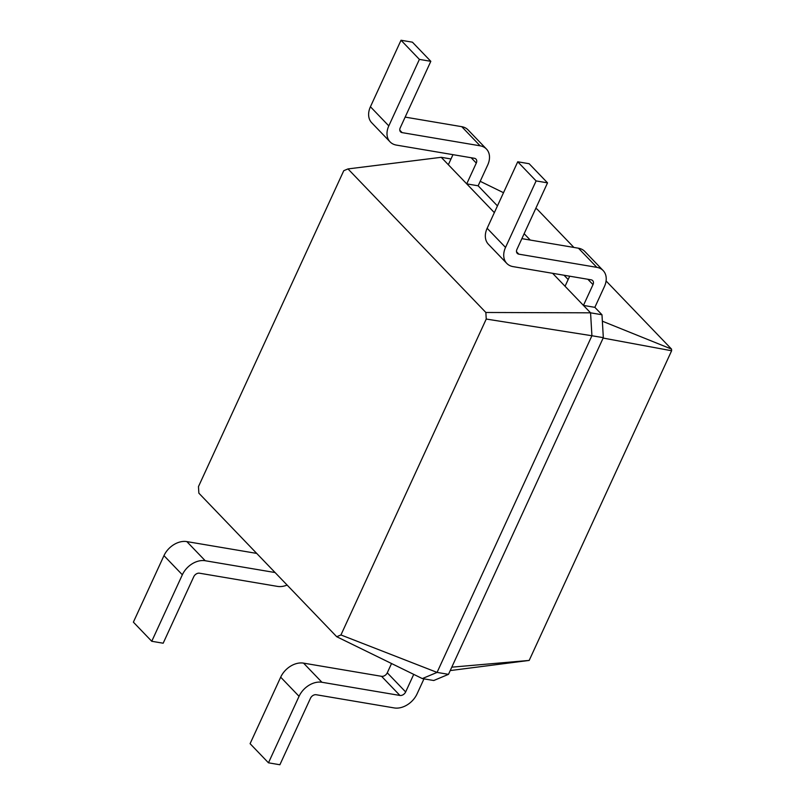<?xml version="1.0" encoding="UTF-8"?>
<svg xmlns="http://www.w3.org/2000/svg" width="805" height="805" viewBox="0 0 805 805"><rect width="100%" height="100%" fill="white"/><g stroke="black" fill="none" stroke-linecap="round" stroke-linejoin="round"><path stroke-width="1.21" d="M593.003 284.618A4.84 3.522 136.2 0 0 592.681 280.623A4.84 3.522 136.2 0 0 591.112 279.818L513.097 266.626A19.35 14.088 -43.8 0 1 506.788 263.406A19.35 14.088 -43.8 0 1 505.53 247.427L536.11 180.924L547.531 182.856L516.941 249.359A4.84 3.522 136.2 0 0 517.253 253.354A4.84 3.522 136.2 0 0 518.833 254.159L596.847 267.351A19.35 14.088 -43.8 0 1 603.156 270.571A19.35 14.088 -43.8 0 1 604.414 286.55L594.855 307.339L583.444 305.407L593.003 284.618L587.861 279.275M485.858 312.481L347.991 168.919L343.765 170.69L198.473 486.592L198.855 493.163L336.721 636.725L340.938 634.954L486.24 319.052L485.858 312.481L590.568 312.823L565.06 286.268L569.688 276.196M506.788 263.406L488.404 244.267A19.35 14.088 -43.8 0 1 487.146 228.288L517.736 161.785L529.147 163.717L547.531 182.856M521.871 238.642L578.463 248.212A19.35 14.088 -43.8 0 1 584.772 251.432L603.156 270.571M347.991 168.919L441.221 157.307L451.001 158.967M494.351 212.631L441.221 157.307M565.06 286.268L552.622 273.318M486.24 319.052L591.917 335.745L590.568 312.823L601.979 314.755L594.855 307.339M536.11 180.924L517.736 161.785M390.073 141.871A19.35 14.088 -43.8 0 1 388.805 125.892L370.431 106.753A19.35 14.088 -43.8 0 0 371.689 122.732L390.073 141.871A19.35 14.088 -43.8 0 0 396.382 145.091L474.397 158.283A4.84 3.522 136.2 0 1 475.966 159.088A4.84 3.522 136.2 0 1 476.288 163.083L466.729 183.862L478.14 185.794L497.44 205.899M568.159 279.536L564.043 275.24M530.254 240.061L524.146 233.702M448.345 164.723L452.974 154.661M340.938 634.954L437.065 672.406L591.917 335.745L603.327 337.667L601.979 314.755M480.203 181.306L503.507 192.707M535.748 208.465L537.106 209.129L573.895 247.437M602.361 321.195L671.531 349.098L606.085 280.955M388.805 125.892L419.395 59.389L430.816 61.321L400.226 127.824A4.84 3.522 136.2 0 0 400.538 131.819A4.84 3.522 136.2 0 0 402.118 132.624L480.122 145.816A19.35 14.088 -43.8 0 1 486.441 149.036A19.35 14.088 -43.8 0 1 487.699 165.015L478.14 185.794M336.721 636.725L422.333 678.585L437.065 672.406L448.486 674.338L603.327 337.667M370.431 106.753L401.021 40.25L412.432 42.182L430.816 61.321M405.156 117.107L461.748 126.677A19.35 14.088 -43.8 0 1 468.057 129.897L486.441 149.036M603.146 338.07L671.622 350.759L671.531 349.098M450.216 670.575L529.187 660.422L671.622 350.759M419.395 59.389L401.021 40.25M422.333 678.585L433.754 680.517L448.486 674.338M391.542 663.521L387.275 672.809A4.84 3.522 -43.8 0 1 381.56 676.321L303.545 663.129A19.35 14.088 136.2 0 0 280.683 677.176L250.093 743.679L268.468 762.818L279.888 764.75L310.478 698.247A4.84 3.522 -43.8 0 1 316.194 694.735L394.198 707.927A19.35 14.088 136.2 0 0 417.071 693.88L423.973 678.857M413.73 674.379L405.65 691.948A4.84 3.522 -43.8 0 1 399.934 695.46L321.93 682.268A19.35 14.088 136.2 0 0 299.058 696.315L268.468 762.818M451.776 667.174L529.187 660.422M256.715 553.407L186.83 541.594A19.35 14.088 136.2 0 0 163.968 555.641L133.378 622.144L151.753 641.283L163.174 643.215L193.764 576.712A4.84 3.522 -43.8 0 1 199.479 573.2L277.483 586.392A19.35 14.088 136.2 0 0 287.113 585.064M275.099 572.546L205.215 560.733A19.35 14.088 136.2 0 0 182.343 574.78L151.753 641.283M505.53 247.427L487.146 228.288M596.847 267.351L578.463 248.212M518.833 254.159L516.518 251.744M476.288 163.083L471.146 157.74M480.122 145.816L461.748 126.677M402.118 132.624L399.803 130.209M387.275 672.809L405.65 691.948M381.56 676.321L399.934 695.46M163.968 555.641L182.343 574.78M186.83 541.594L205.215 560.733M280.683 677.176L299.058 696.315M303.545 663.129L321.93 682.268"/></g></svg>
